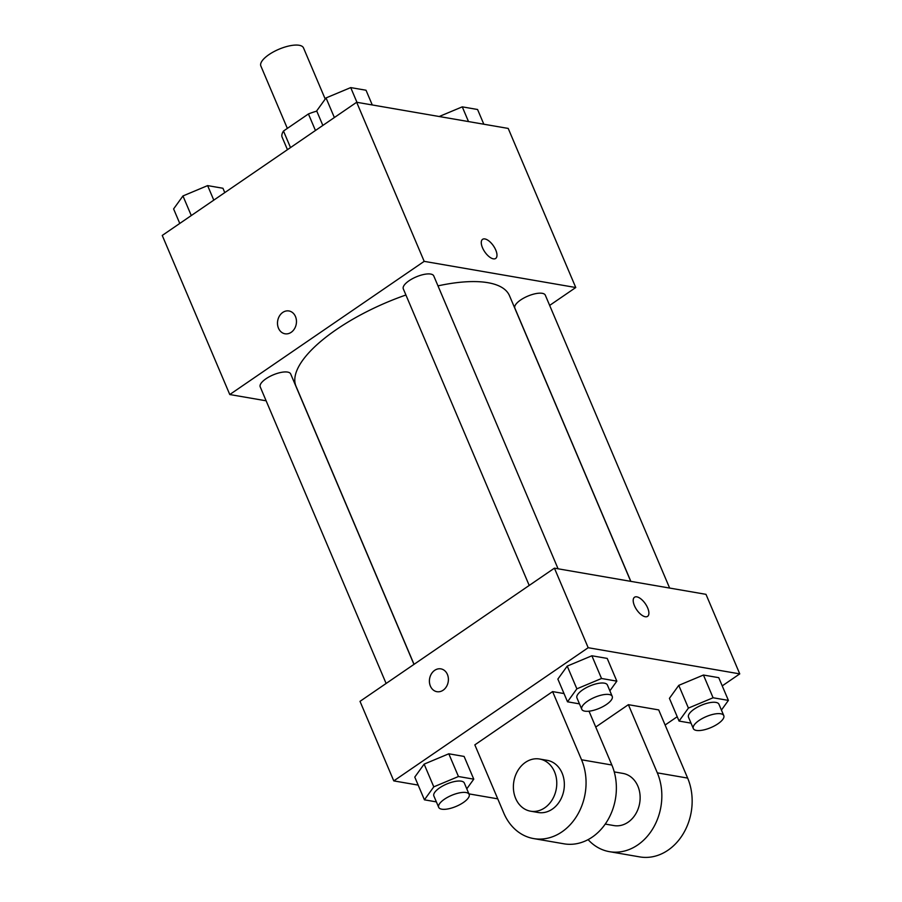 <?xml version="1.0" encoding="UTF-8"?>
<svg xmlns="http://www.w3.org/2000/svg" width="902" height="902" viewBox="0 0 902 902"><rect width="100%" height="100%" fill="white"/><g stroke="black" fill="none" stroke-linecap="round" stroke-linejoin="round"><path stroke-width="1.35" d="M325.216 99.062L303.5 47.885A23.159 8.355 157 0 0 278.91 49.249A23.159 8.355 157 0 0 260.858 65.993L287.343 128.4M290.512 147.578L283.487 131.038A31.446 11.343 157 0 0 281.954 136.754L287.445 149.676M283.487 131.038L308.428 113.956A31.446 11.343 157 0 1 316.782 111.126M315.452 130.497L308.428 113.956M266.135 400.804L229.773 394.535L162.247 235.445L356.662 102.264L508.221 128.434L575.758 287.524L549.656 305.406M229.773 394.535L424.188 261.354L356.662 102.264M424.188 261.354L575.758 287.524M482.581 239.334A11.579 5.277 -124.4 0 1 495.75 250.046A11.579 5.277 -124.4 0 1 495.672 258.446A11.579 5.277 -124.4 0 1 484.769 251.872A11.579 5.277 -124.4 0 1 482.581 239.334A11.579 5.277 -124.4 0 1 495.762 250.034A11.579 5.277 -124.4 0 1 495.672 258.446M630.735 581.339L509.495 295.721A115.941 41.819 157 0 0 437.989 285.866M405.911 294.999A115.941 41.819 157 0 0 296.036 386.327L414.041 664.334M413.962 664.391L290.669 373.947A16.54 5.964 157 0 0 273.114 374.916A16.54 5.964 157 0 0 260.216 386.868L386.112 683.468M558.079 568.801L433.761 275.922A16.54 5.964 157 0 0 416.205 276.891A16.54 5.964 157 0 0 403.307 288.854L529.203 585.443M669.634 588.059L545.315 295.18A16.54 5.964 157 0 0 527.749 296.149A16.54 5.964 157 0 0 514.85 308.112L630.848 581.362M285.009 333.785A11.579 9.426 99.8 0 1 277.568 324.607A11.579 9.426 99.8 0 1 282.766 312.43A11.579 9.426 99.8 0 1 288.944 310.964A11.579 9.426 99.8 0 1 296.262 323.976A11.579 9.426 99.8 0 1 285.009 333.785A11.579 9.426 99.8 0 1 277.557 324.607A11.579 9.426 99.8 0 1 282.754 312.43A11.579 9.426 99.8 0 1 288.956 310.964M418.178 785.101L393.779 780.895L360.011 701.35L554.426 568.17L705.984 594.339L739.753 673.884L722.231 685.881M179.769 223.437L173.601 208.926L182.959 195.948L207.618 185.609L222.941 188.259L224.778 192.6M191.28 215.555L182.959 195.948M213.785 200.131L207.618 185.609M439.195 116.516L462.264 106.853L477.575 109.503L483.822 124.217M468.51 121.578L462.264 106.853M322.848 125.423L316.692 110.901L326.039 97.923L350.709 87.595L366.02 90.234L372.267 104.959M334.36 117.531L326.039 97.923M356.955 102.309L350.709 87.595M436.376 801.889L424.425 799.826L433.783 786.848L458.453 776.521L473.764 779.159L466.785 788.833M469.141 794.391L464.327 783.026A16.54 5.964 157 0 0 446.761 784.007A16.54 5.964 157 0 0 433.862 795.959L438.688 807.324A16.54 5.964 157 0 0 463.391 802.498A16.54 5.964 157 0 0 469.141 794.391A16.54 5.964 157 0 0 451.586 795.361A16.54 5.964 157 0 0 438.688 807.324M433.783 786.848L424.132 764.129L448.801 753.79L464.113 756.44L473.764 779.159M458.453 776.521L448.801 753.79L464.113 756.44M424.425 799.826L414.773 777.096L424.132 764.129L448.801 753.79M691.022 723.133L679.059 721.07L688.418 708.093L713.087 697.765L728.399 700.403L721.431 710.077M723.787 715.636L718.962 704.27A16.54 5.964 157 0 0 701.395 705.24A16.54 5.964 157 0 0 688.497 717.203L693.322 728.568A16.54 5.964 157 0 0 718.026 723.731A16.54 5.964 157 0 0 723.787 715.636A16.54 5.964 157 0 0 706.221 716.605A16.54 5.964 157 0 0 693.322 728.568M688.418 708.093L678.766 685.362L703.436 675.034L718.747 677.673L728.399 700.403M713.087 697.765L703.436 675.034L718.747 677.673M679.059 721.07L669.419 698.34L678.766 685.362L703.436 675.034M579.467 703.876L567.516 701.801L576.863 688.835L601.533 678.496L616.844 681.145L609.876 690.819M612.232 696.378L607.407 685.013A16.54 5.964 157 0 0 589.852 685.982A16.54 5.964 157 0 0 576.953 697.934L581.779 709.299A16.54 5.964 157 0 0 606.471 704.473A16.54 5.964 157 0 0 612.232 696.378A16.54 5.964 157 0 0 594.666 697.347A16.54 5.964 157 0 0 581.779 709.299M576.863 688.835L567.223 666.104L591.881 655.777L607.204 658.415L616.844 681.145M601.533 678.496L591.881 655.777L607.204 658.415M567.516 701.801L557.864 679.082L567.223 666.104L591.881 655.777M677.222 716.718L665.112 725.016M497.746 798.845L468.927 793.873M430.389 686.106A11.579 9.426 99.8 0 1 431.393 673.862A11.579 9.426 99.8 0 1 440.875 668.867A11.579 9.426 99.8 0 1 448.193 681.889A11.579 9.426 99.8 0 1 436.929 691.687A11.579 9.426 99.8 0 1 430.389 686.106M393.779 780.895L588.183 647.715L554.426 568.17L705.984 594.339M360.011 701.35L554.426 568.17M440.875 668.867A11.579 9.426 -80.2 0 0 431.404 673.873A11.579 9.426 -80.2 0 0 430.401 686.106A11.579 9.426 -80.2 0 0 436.929 691.699M645.268 616.742A11.579 5.277 -124.4 0 1 635.436 607.734A11.579 5.277 -124.4 0 1 634.501 597.248A11.579 5.277 -124.4 0 1 645.404 603.821A11.579 5.277 -124.4 0 1 647.591 616.348A11.579 5.277 -124.4 0 1 645.268 616.742M588.183 647.715L739.753 673.884M647.591 616.359A11.579 5.277 55.6 0 0 645.392 603.821A11.579 5.277 55.6 0 0 634.501 597.248M557.864 679.082L567.223 666.104M414.773 777.096L424.132 764.129M669.419 698.34L678.766 685.362M552.599 691.597L474.835 744.86L503.778 813.052A52.947 43.093 -80.2 0 0 533.646 838.578A52.947 43.093 -80.2 0 0 576.964 815.724A52.947 43.093 -80.2 0 0 581.542 759.777L552.599 691.597L564.009 693.559M628.378 704.676L657.321 772.856A52.947 43.093 99.8 0 1 652.744 828.814A52.947 43.093 99.8 0 1 609.436 851.668L639.743 856.9A52.947 43.093 -80.2 0 0 683.051 834.046A52.947 43.093 -80.2 0 0 687.64 778.088L658.697 709.908L628.378 704.676L595.737 727.046M605.242 824.078L613.935 825.578A26.474 21.547 -80.2 0 0 628.085 822.218A26.474 21.547 -80.2 0 0 639.969 794.38A26.474 21.547 -80.2 0 0 622.944 773.409L614.251 771.909M609.436 851.668A52.947 43.093 99.8 0 1 588.104 839.627M533.646 838.578L563.964 843.81A52.947 43.093 -80.2 0 0 607.271 820.967A52.947 43.093 -80.2 0 0 611.849 765.009L589.017 711.204M530.579 811.191L538.156 812.499A26.474 21.547 -80.2 0 0 563.885 790.073A26.474 21.547 -80.2 0 0 547.164 760.33L539.588 759.022A26.474 21.547 99.8 0 1 556.308 788.765A26.474 21.547 99.8 0 1 530.579 811.191A26.474 21.547 99.8 0 1 513.554 790.208A26.474 21.547 99.8 0 1 525.438 762.37A26.474 21.547 99.8 0 1 539.588 759.022M657.321 772.856L687.64 778.088M581.542 759.777L611.849 765.009"/></g></svg>
